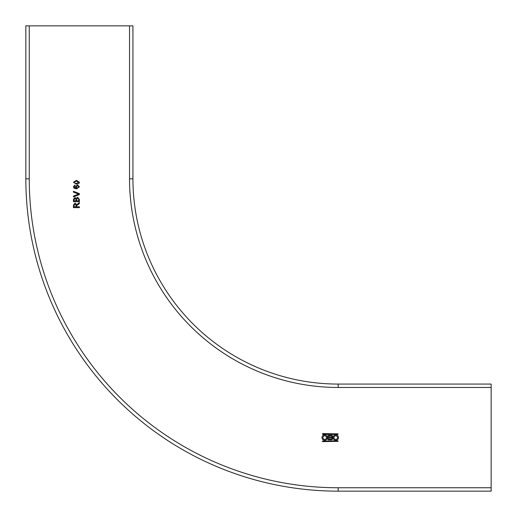 <?xml version="1.0" encoding="UTF-8"?>
<svg xmlns="http://www.w3.org/2000/svg" width="517" height="517" viewBox="0 0 517 517"><rect width="100%" height="100%" fill="white"/><g stroke="black" fill="none" stroke-linecap="round" stroke-linejoin="round"><path stroke-width="0.78" d="M129.534 25.85L132.934 25.85L132.934 178.824L129.534 178.824L129.534 25.85L25.85 25.85L25.85 178.824A312.326 312.326 0 0 0 338.176 491.15L491.15 491.15L491.15 384.066L338.176 384.066A205.243 205.243 0 0 1 132.934 178.824A205.243 205.243 0 0 0 338.176 384.066L338.176 387.466L491.15 387.466M332.715 436.122A1.221 1.221 0 0 1 332.017 437.815A0.879 0.879 0 0 1 332.631 438.746A1.241 1.241 0 0 1 331.403 439.851L328.321 439.851A0.401 0.401 0 0 1 327.927 439.456L327.927 435.76A0.401 0.401 0 0 1 328.321 435.366L331.507 435.366A1.344 1.344 0 0 1 332.715 436.122M79.469 182.249L78.894 183.58L76.458 184.155L73.44 182.249L76.458 180.343L79.469 182.249M73.44 191.258L79.392 193.655L79.392 194.566L73.44 196.964L73.44 196.059L78.668 194.114L73.44 192.169L73.44 191.258M79.392 206.813L76.723 206.813L76.749 205.54L79.392 203.549L79.392 202.586L76.645 204.654L75.049 203.071L73.44 205.068L73.44 207.647L79.392 207.647L79.392 206.813M77.686 197.274L79.392 199.465L79.392 201.701L73.44 201.701L73.44 199.472L74.984 197.507L76.264 198.399L77.686 197.274M74.118 188.24L73.44 186.715L74.965 184.996L75.043 185.758L74.131 186.766L74.306 187.412L76.283 188.123L75.501 186.676L77.434 184.918L79.469 186.799L76.606 188.886L74.118 188.24M322.589 434.396L337.885 434.396L338.176 433.873L322.589 433.582L322.589 434.396M335.785 440.31A2.701 2.701 0 0 1 333.077 437.608A2.701 2.701 0 0 1 335.785 434.907A2.701 2.701 0 0 1 338.486 437.608A2.701 2.701 0 0 1 335.785 440.31M338.176 441.344L337.885 440.82L322.298 441.111L322.589 441.634L338.176 441.344M324.689 440.31A2.701 2.701 0 0 1 321.988 437.608A2.701 2.701 0 0 1 324.689 434.907A2.701 2.701 0 0 1 327.39 437.608A2.701 2.701 0 0 1 324.689 440.31M328.844 439.088L331.184 439.088A0.614 0.614 0 0 0 331.791 438.474A0.614 0.614 0 0 0 331.184 437.867L328.844 437.867L328.844 439.088M331.371 437.363A0.614 0.614 0 0 0 331.985 436.749A0.614 0.614 0 0 0 331.371 436.128L328.844 436.128L328.844 437.363L331.371 437.363M74.131 182.262L74.538 183.05L76.458 183.393L78.784 182.249L76.458 181.105L74.131 182.262M74.131 206.813L74.131 205.036L75.062 203.911L76.038 205.217L76.038 206.813L74.131 206.813M76.645 200.861L76.645 199.549L77.673 198.114L78.674 198.948L78.707 200.861L76.645 200.861M74.131 200.861L74.131 199.73L75.055 198.347L75.889 198.922L75.96 200.861L74.131 200.861M77.453 185.687L76.186 186.889L77.414 188.123L78.784 186.863L77.453 185.687M335.785 435.825A1.784 1.784 0 0 0 333.995 437.608A1.784 1.784 0 0 0 335.785 439.392A1.784 1.784 0 0 0 337.569 437.608A1.784 1.784 0 0 0 335.785 435.825M324.689 435.825A1.784 1.784 0 0 0 322.905 437.608A1.784 1.784 0 0 0 324.689 439.392A1.784 1.784 0 0 0 326.473 437.608A1.784 1.784 0 0 0 324.689 435.825M491.15 487.751L338.176 487.751A308.927 308.927 0 0 1 29.249 178.824L29.249 25.85M338.176 387.466A208.642 208.642 0 0 1 129.534 178.824M29.249 178.824L25.85 178.824A312.326 312.326 0 0 0 338.176 491.15L338.176 487.751"/></g></svg>

